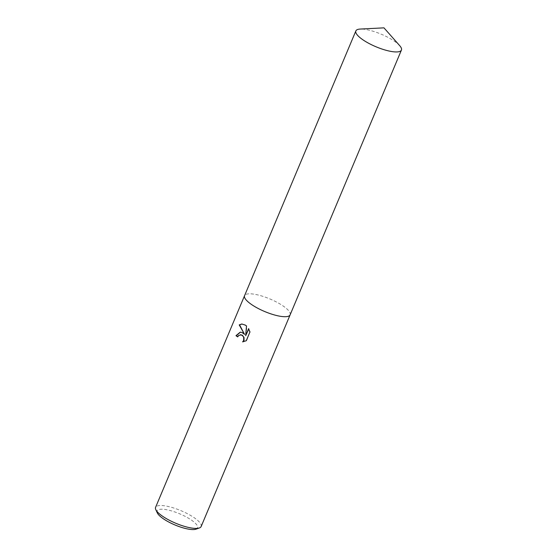 <?xml version="1.0" encoding="UTF-8"?>
<svg xmlns="http://www.w3.org/2000/svg" width="557" height="557" viewBox="0 0 557 557"><rect width="100%" height="100%" fill="white"/><g stroke="black" fill="none" stroke-linecap="round" stroke-linejoin="round"><path stroke-width="0.42" stroke-dasharray="2.79 2.09" d="M201.14 526.539A24.717 6.809 22.8 0 0 192.228 516.43A24.717 6.809 22.8 0 0 169.363 506.759A24.717 6.809 22.8 0 0 155.57 507.385M290.148 314.789A24.717 6.809 22.8 0 0 281.215 304.728A24.717 6.809 22.8 0 0 258.427 295.071A24.717 6.809 22.8 0 0 244.586 295.635M196.064 529.15A21.967 6.057 22.8 0 0 189.659 518.922A21.967 6.057 22.8 0 0 166.703 509.752A21.967 6.057 22.8 0 0 157.262 512.837M237.721 336.679A24.097 6.642 22.8 0 0 237.985 336.86L238.932 335.467L240.492 334.743M237.985 336.86L237.63 336.874M242.622 341.88L246.633 340.71L249.898 332.083M246.633 340.71L246.264 340.724M244.871 334.332L240.429 332.146M250.26 332.069L248.812 328.999M246.02 335.627L246.848 325.977L241.982 324.007M248.965 328.623L248.61 328.637M246.848 325.977L246.5 325.991M399.731 45.688A24.717 6.809 22.8 0 0 392.511 39.965A24.717 6.809 22.8 0 0 360.184 29.061M290.134 314.83A24.717 6.809 22.8 0 0 281.215 304.728A24.717 6.809 22.8 0 0 258.351 295.057A24.717 6.809 22.8 0 0 244.565 295.676M240.241 332.146L240.589 332.132M241.808 324.007L242.163 323.993"/><path stroke-width="0.84" d="M242.225 332.557L244.523 334.346L239.211 324.884L241.808 324.007L245.358 325.1L246.5 325.991L245.665 335.641L248.61 328.637L249.898 332.083L246.264 340.724L242.622 341.88L243.632 340.501L243.708 337.5L242.991 336.156L241.251 334.875L238.584 335.481L237.63 336.874A24.717 6.809 -157.2 0 1 235.98 335.662L240.241 332.146L242.225 332.557M244.586 295.635A24.717 6.809 22.8 0 0 244.565 295.676L155.57 507.385A24.717 6.809 22.8 0 0 155.772 509.585A24.717 6.809 22.8 0 0 164.489 517.488A24.717 6.809 22.8 0 0 199.427 527.939A24.717 6.809 22.8 0 0 201.14 526.539L290.134 314.83A24.717 6.809 22.8 0 0 290.148 314.789M290.134 314.83A24.717 6.809 22.8 0 1 276.342 315.457A24.717 6.809 22.8 0 1 253.477 305.786A24.717 6.809 22.8 0 1 244.565 295.676A24.717 6.809 22.8 0 0 253.477 305.786A24.717 6.809 22.8 0 0 276.342 315.457A24.717 6.809 22.8 0 0 290.134 314.83L401.43 50.074A24.717 6.809 22.8 0 0 399.731 45.688L383.961 27.85L360.184 29.061A24.717 6.809 22.8 0 0 355.86 30.92A24.717 6.809 22.8 0 0 364.772 41.023A24.717 6.809 22.8 0 0 387.637 50.694A24.717 6.809 22.8 0 0 401.43 50.074M155.772 509.585L157.262 512.837A21.967 6.057 22.8 0 0 165.004 519.862A21.967 6.057 22.8 0 0 196.064 529.15L199.427 527.939M240.429 332.146L236.335 335.648A24.097 6.642 22.8 0 0 237.721 336.679M236.335 335.648L235.98 335.662M241.982 324.007L239.573 324.87L244.523 334.346M240.492 334.743L242.274 335.175L244.057 337.486L243.987 340.487L242.998 341.845M248.812 328.999L245.665 335.641M239.573 324.87L239.211 324.884M240.311 334.743L240.659 334.729M244.565 295.676L355.86 30.92"/></g></svg>
